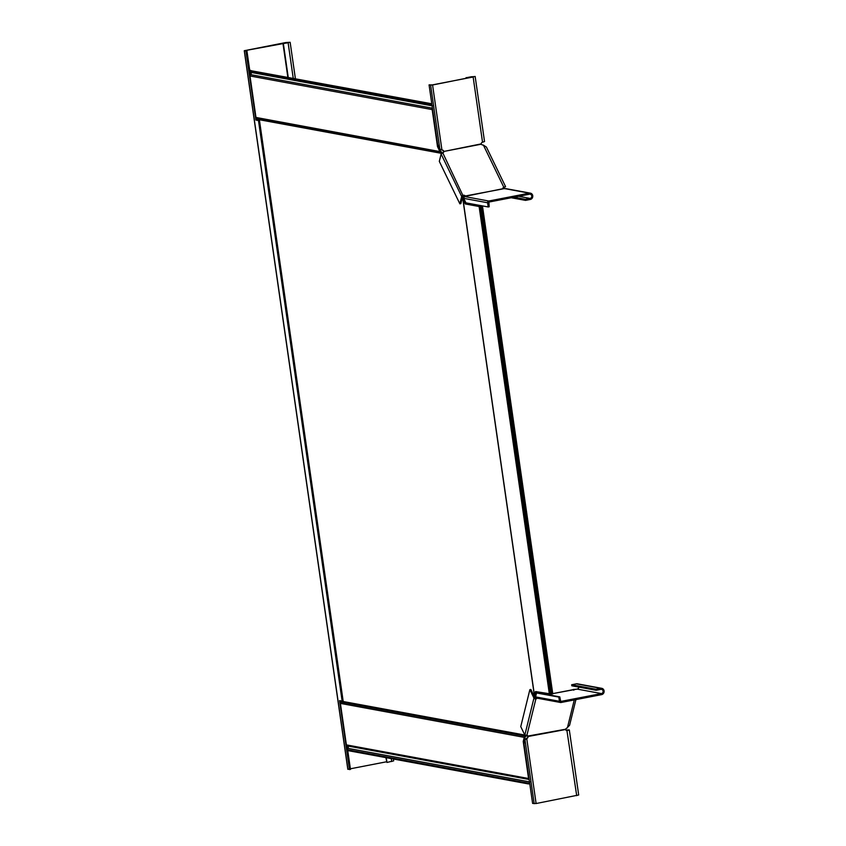 <?xml version="1.0" encoding="UTF-8"?>
<svg xmlns="http://www.w3.org/2000/svg" width="846" height="846" viewBox="0 0 846 846"><rect width="100%" height="100%" fill="white"/><g stroke="black" fill="none" stroke-linecap="round" stroke-linejoin="round"><path stroke-width="1.27" d="M463.661 198.027L463.756 199.053L463.64 198.112L462.868 198.176L462.974 199.212L463.756 199.053L466.061 203.812L482.506 206.287L479.111 206.519L465.279 203.96L462.974 199.212L462.974 197.657L463.756 197.594L463.344 195.912M551 693.984L535.539 691.552L534.513 695.698L535.645 696.618M462.974 199.212L534.513 695.698L534.894 696.744L535.677 696.681M347.336 745.918L529.162 779.483L347.346 745.918A1.29 1.195 -79.5 0 1 346.384 744.882L340.409 703.407A1.713 1.586 -79.5 0 1 340.695 702.127L340.949 701.757A0.857 0.793 100.5 0 0 341.086 701.123L341.054 700.9M534.926 696.808L535.032 697.516L534.894 696.744L535.032 697.516L535.814 697.368M535.032 697.516L535.486 698.119A1.713 0.973 154.2 0 0 536.078 697.939M463.756 197.594L463.65 196.558L462.857 196.706L462.974 197.657L463.122 195.944A1.713 1.28 -166.2 0 1 464.93 196.42M250.13 70.546L431.206 103.677L250.13 70.546A2.57 0.899 79 0 0 250.004 70.546A2.57 0.899 79 0 0 249.549 71.254L250.924 72.629A1.29 1.195 -79.5 0 1 250.606 74.628A1.29 1.195 100.5 0 0 249.993 75.971L255.968 117.435A1.713 1.586 100.5 0 0 256.602 118.535L256.941 118.789A0.857 0.793 -79.5 0 1 257.258 119.349L256.856 119.804M534.513 695.698L535.307 695.539L535.433 696.311L536.258 691.69M481.638 206.456L480.983 207.482A2.57 0.899 79 0 1 481.564 209.427L482.347 209.269L551.888 691.817A2.57 0.899 79 0 1 551.846 693.635L552.776 693.879L552.004 693.847L552.776 693.879L482.516 206.297M552.639 693.91L551.053 693.794A2.57 0.899 -101 0 0 551.095 691.965L551.888 691.817M551.899 694.048L551.053 693.794L481.237 206.657M482.347 209.269A2.57 0.899 -101 0 0 481.765 207.333L482.506 206.287L481.945 207.735M481.564 209.427L551.095 691.965M525.736 735.206L524.245 737.352L523.23 741.487L528.56 778.51A1.29 1.195 100.5 0 0 529.152 779.409M526.529 735.058L525.916 736.274L340.949 701.757M525.916 736.274L340.695 702.127M525.503 736.612L524.245 737.352L340.409 703.407M347.368 745.918A1.29 1.195 100.5 0 1 348.203 747.684L347.304 749.683A2.57 0.899 -101 0 0 348.129 750.656L528.422 783.935A2.57 0.899 -101 0 0 528.549 783.935A2.57 0.899 -101 0 0 529.004 783.227L529.85 781.926M529.723 783.354A2.57 0.899 79 0 1 529.342 783.787A2.57 0.899 79 0 1 529.215 783.787L528.665 783.893M525.038 737.194L524.234 742.883M524.012 741.339L523.23 741.487M466.061 203.812L465.279 203.96M441.898 153.433L439.804 151.381L437.509 146.622L432.169 109.599A1.29 1.195 -79.5 0 1 432.475 108.531M442.691 153.285L441.739 152.121L441.263 152.819L256.941 118.789M441.739 152.121L440.766 152.534L256.602 118.535M441.231 151.836L255.968 117.435M430.424 103.825A2.57 0.899 79 0 1 431.249 104.798L432.422 105.877M431.872 104.322A2.57 0.899 -101 0 0 431.206 103.677M440.597 151.223L438.291 146.474L437.509 146.622M438.291 146.474L438.154 145.544M465.49 196.209L464.443 196.526L463.735 198.355L465.913 202.85L488.195 206.963L489.178 206.773L488.903 202.067L529.49 194.21A2.147 1.988 -79.5 0 1 531.785 196.304A2.147 1.988 -79.5 0 1 530.104 198.419L525.377 199.328L513.934 197.224M488.195 206.963L487.592 202.754A1.502 1.396 -79.5 0 1 488.755 201.02L529.342 193.163A3.215 2.982 -79.5 0 1 532.79 196.293A3.215 2.982 -79.5 0 1 530.252 199.466L525.525 200.386L525.377 199.328M530.379 193.152L506.067 188.669A3.215 2.982 100.5 0 0 505.03 188.669L502.831 188.732A1.713 1.28 -166.2 0 1 503.18 187.717L504.554 187.146M511.238 197.742L525.525 200.386M443.632 152.269A1.713 1.28 13.8 0 0 443.611 152.153L443.78 151.466A1.713 1.28 13.8 0 1 442.733 152.798A1.502 0.846 -25.8 0 0 441.115 154.035L439.307 161.375L459.864 203.833L460.859 203.643L462.667 196.304M459.864 203.833L461.673 196.494A1.502 0.846 -25.8 0 1 463.291 195.257A1.713 1.28 -166.2 0 1 465.342 195.986L502.968 188.88M443.611 152.153L443.695 151.159A1.713 1.586 100.5 0 0 441.95 150.08L439.835 149.002L437.657 144.507L429.07 84.875L432.57 85.002L475.156 76.468L484.536 141.546L482.537 142.223A1.713 1.586 100.5 0 0 481.184 143.894L481.268 144.201A1.713 1.28 13.8 0 0 482.453 144.92L483.415 145.142L503.782 187.199L505.58 186.649L503.687 187.812M483.415 145.142L486.387 147.035L505.58 186.649M502.81 188.616A1.713 1.28 -166.2 0 1 503.01 188.415L503.613 187.886M465.268 196.325L502.831 188.732M443.304 151.085A1.713 1.586 100.5 0 0 442.299 150.059M429.07 84.875L432.179 84.928L472.766 77.071L474.098 76.616L471.19 76.785L466.463 77.695L466.548 78.276M475.156 76.468L466.463 77.695M466.167 78.35L466.072 77.621M481.268 144.201L443.78 151.466L481.184 143.894M565.932 730.13L568.258 730.066L566.926 730.521A1.713 1.586 -79.5 0 1 566.566 730.542M527.703 735.692L527.693 736.707A1.713 1.586 -79.5 0 1 526.339 738.378L526.212 738.748M527.693 736.707L528.084 736.781A1.713 1.586 -79.5 0 1 526.73 738.452L524.985 739.859L524.012 743.782L532.61 803.414L536.11 803.531L578.696 794.997L569.316 729.918L567.317 730.595A1.713 1.586 -79.5 0 1 565.572 729.516L565.572 729.231A1.713 0.973 -25.8 0 1 566.524 728.332L569.591 725.286L575.915 699.61M565.826 730.003L569.316 729.918M534.936 697.876L530.865 689.448L529.871 689.638L520.755 726.619L524.837 735.047A1.502 1.121 13.8 0 0 526.762 735.893A1.713 0.973 -25.8 0 1 528.031 736.253A1.713 0.973 -25.8 0 1 528.084 736.496L565.572 729.516M529.871 689.638L533.953 698.066A1.502 1.121 13.8 0 0 535.878 698.912A1.713 0.973 154.2 0 0 537.273 698.204M576.835 689.152L572.805 689.723M527.872 736.052L565.572 729.231M578.823 687.1A2.147 1.988 -79.5 0 1 577.141 689.088L552.734 693.625L575.005 689.3M536.702 698.003L535.581 696.882L536.544 692.969L537.527 692.779L559.809 696.893L560.729 701.44L601.453 693.583A2.147 1.988 100.5 0 0 601.538 689.374A2.147 1.988 100.5 0 0 600.85 689.374L596.123 690.294L571.801 685.799L571.653 684.752L595.965 689.236L596.123 690.294M536.544 692.969L558.825 697.083L559.428 701.292A1.502 1.396 100.5 0 0 561.025 702.497L601.601 694.629A3.215 2.982 100.5 0 0 601.739 688.316A3.215 2.982 100.5 0 0 600.692 688.327L595.965 689.236M571.653 684.752L576.38 683.832A3.215 2.982 -79.5 0 1 577.416 683.832L601.739 688.316M558.825 697.083L559.809 696.893M573.768 690.209L573.377 689.416M258.474 120.534L259.468 120.344L343.127 700.911L342.144 701.101L258.474 120.534L255.883 120.058L245.943 51.056L244.261 50.718L285.789 42.543L290.146 42.3L245.329 50.559L246.926 50.866L249.782 70.683M393.422 759.01L393.686 760.861L386.96 762.447L385.882 757.625M287.83 77.208L283.019 43.823M350.381 768.792L386.485 761.791M259.468 120.344L256.867 119.868L256.687 118.609M250.374 74.808L249.993 72.153M340.589 700.816L340.758 702.032M347.072 745.834L347.463 748.509M347.727 750.381L350.477 769.426L347.896 769.194M342.144 701.101L339.542 700.615L349.483 769.617M386.96 762.447L386.273 757.699M288.222 77.282L283.41 43.897M245.943 51.056L246.926 50.866M255.883 120.058L256.867 119.868M463.925 198.736L464.052 199.667M535.433 695.01L535.655 696.554M463.64 198.112L463.788 199.117M535.317 695.486L535.433 696.311M533.953 698.066L524.837 735.047L341.086 701.123M462.857 196.706L462.984 197.573M441.57 153.369L257.258 119.349M480.338 206.445L550.598 694.037M479.111 206.519L549.371 694.111M347.706 748.298L529.501 781.863M347.304 749.683L529.004 783.227M528.56 778.51L346.384 744.882M250.279 72.248L432.084 105.813L250.268 72.248M249.549 71.254L431.249 104.798M250.606 74.628L432.422 108.193M432.169 109.599L249.993 75.971M464.443 196.526L488.755 201.02M505.03 188.669L529.342 193.163M518.672 196.304L530.104 198.419M463.735 198.355L487.592 202.754M441.115 154.035L461.673 196.494M442.733 152.798L463.122 195.944M503.18 187.717L503.01 188.415M482.537 142.223L473.157 77.145M441.95 150.08L432.57 85.002M471.275 77.356L471.19 76.785M439.835 149.002L430.635 85.171M526.73 738.452L536.11 803.531M566.926 730.521L576.697 795.674M524.985 739.859L534.175 803.7M535.486 698.119L535.878 698.912L526.762 735.893M574.275 699.928L567.391 727.856M547.552 694.629L550.619 694.037M577.141 689.088L601.453 693.583M576.38 683.832L600.692 688.327M535.581 696.882L559.428 701.292M286.265 43.188L286.181 42.617M347.918 769.321L244.367 50.771M391.687 761.527L391.264 758.619M293.224 78.202L288.148 42.977M464.137 199.191L464.274 200.121M535.529 694.619L535.751 696.152M462.794 198.747L534.45 696.025M551.708 694.111L552.755 693.91M480.845 207.122L551.01 694.069M529.342 783.787L528.549 783.935M250.004 70.546L250.786 70.387M536.322 698.024L560.538 702.497M547.521 694.619L550.376 694.069M347.812 769.268L244.261 50.718M295.381 78.593L290.146 42.3"/></g></svg>
